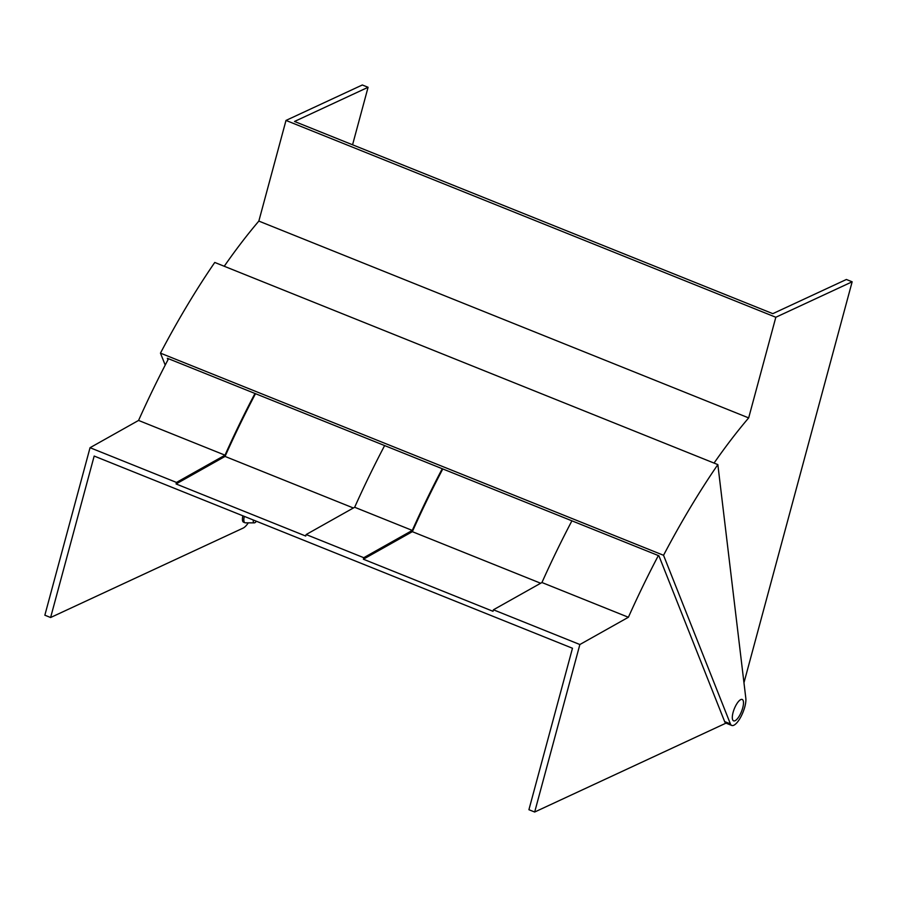 <?xml version="1.0" encoding="UTF-8"?>
<svg xmlns="http://www.w3.org/2000/svg" width="897" height="897" viewBox="0 0 897 897"><rect width="100%" height="100%" fill="white"/><g stroke="black" fill="none" stroke-linecap="round" stroke-linejoin="round"><path stroke-width="1.35" d="M717.847 464.601A396.373 132.532 111.9 0 0 663.545 555.288L730.405 723.901A16.471 5.505 111.9 0 0 731.761 725.449A16.471 5.505 111.9 0 0 744.779 706.971A16.471 5.505 111.9 0 0 745.811 698.18L717.847 464.601L214.764 262.451A396.373 132.532 111.9 0 0 160.462 353.138L165.216 365.101M167.963 359.82L167.347 358.262L658.903 555.781L724.641 721.58A16.471 5.505 111.9 0 0 725.998 723.139L534.679 812.02L579.866 644.528L628.393 617.259A388.793 129.998 -68.1 0 1 658.353 555.568M743.961 682.763L852.15 281.804L846.387 279.483L772.81 313.658L294.519 121.465L368.084 87.289L362.321 84.98L285.997 120.433L258.841 221.088A388.793 129.998 111.9 0 0 224.239 266.263M663.545 555.288L160.462 353.138M852.15 281.804L775.827 317.258L285.997 120.433M775.827 317.258L748.67 417.901L258.841 221.088M748.67 417.901A388.793 129.998 111.9 0 0 714.057 463.076M352.566 144.798L368.084 87.289M255.499 393.693A387.145 129.448 111.9 0 0 225.046 456.427L176.081 483.954L305.731 536.047L306.146 534.545L363.767 557.699L412.284 530.419A388.793 129.998 -68.1 0 1 442.255 468.727M176.081 483.954L176.485 482.44L90.048 447.704L138.564 420.435A388.793 129.998 -68.1 0 1 168.524 358.744M248.29 522.839A16.471 5.505 -68.1 0 1 243.143 528.086L50.613 617.517L44.85 615.196L90.048 447.704M50.613 617.517L94.174 456.057L572.477 648.251L528.916 809.711L534.679 812.02M540.667 583.241L412.34 531.674L363.363 559.201L493.025 611.306L493.428 609.792L579.866 644.528M363.363 559.201L363.767 557.699M306.146 534.545L354.663 507.265L412.284 530.419M354.663 507.265A388.793 129.998 -68.1 0 1 384.634 445.574M493.428 609.792L541.945 582.523L628.393 617.259M541.945 582.523A388.793 129.998 -68.1 0 1 571.916 520.832M442.793 468.952A387.145 129.448 111.9 0 0 412.34 531.674M176.485 482.44L225.001 455.171L138.564 420.435M225.001 455.171A388.793 129.998 -68.1 0 1 254.972 393.48M225.046 456.427L353.384 507.994M253.29 519.991A6.593 2.209 111.9 0 0 254.266 522.873A6.593 2.209 111.9 0 0 254.804 522.738A6.593 2.209 111.9 0 0 256.419 521.247M242.863 515.797A9.889 3.308 111.9 0 0 243.524 522.166L244.959 522.749A9.889 3.308 111.9 0 0 245.397 522.828L254.266 522.873M244.298 516.38A9.889 3.308 111.9 0 0 244.959 522.749M740.754 699.604A11.538 3.857 111.9 0 0 733.645 710.57A11.538 3.857 111.9 0 0 733.6 720.863A11.538 3.857 111.9 0 0 735.047 720.728A11.538 3.857 111.9 0 0 742.155 709.762A11.538 3.857 111.9 0 0 742.2 699.458A11.538 3.857 111.9 0 0 740.754 699.604M724.641 721.58L730.405 723.901M725.998 723.139L731.761 725.449"/></g></svg>
